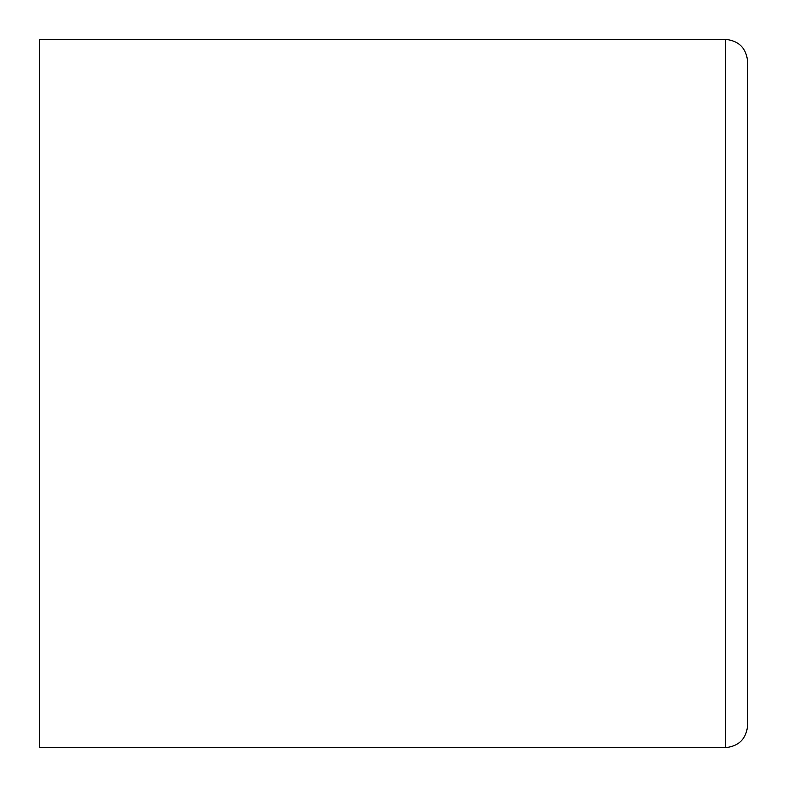 <?xml version="1.0" encoding="UTF-8"?>
<svg xmlns="http://www.w3.org/2000/svg" width="787" height="787" viewBox="0 0 787 787"><rect width="100%" height="100%" fill="white"/><g stroke="black" fill="none" stroke-linecap="round" stroke-linejoin="round"><path stroke-width="1.18" d="M747.65 227.492L747.65 61.484C746.243 48.135 738.865 40.757 725.516 39.35C738.865 40.757 746.243 48.135 747.65 61.484L747.65 725.516C746.243 738.865 738.865 746.243 725.516 747.65L39.35 747.65L39.35 39.35L725.516 39.35L725.516 747.65M747.65 725.516L747.65 559.508M394.041 747.65L393.5 747.65M747.65 393.225L747.65 392.536M747.65 394.464L747.65 393.5L747.65 394.464"/></g></svg>
